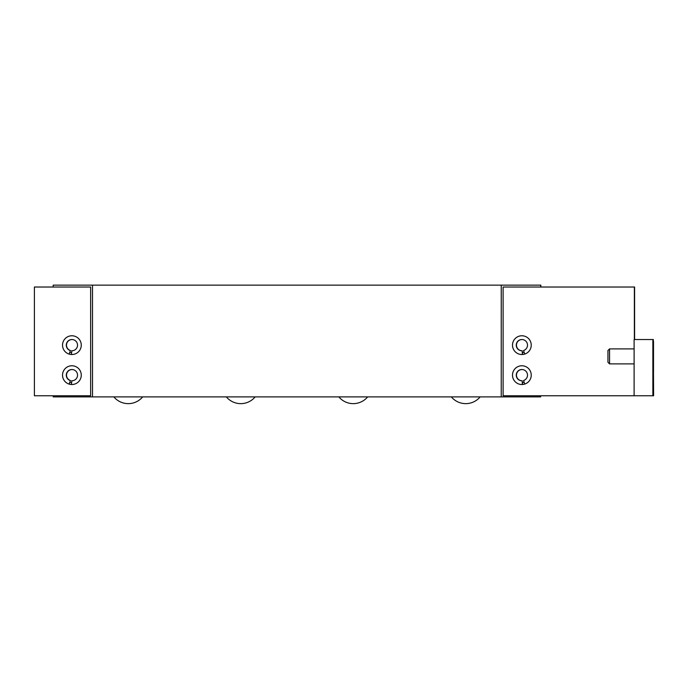 <?xml version="1.0" encoding="UTF-8"?>
<svg xmlns="http://www.w3.org/2000/svg" width="688" height="688" viewBox="0 0 688 688"><rect width="100%" height="100%" fill="white"/><g stroke="black" fill="none" stroke-linecap="round" stroke-linejoin="round"><path stroke-width="1.03" d="M72.025 350.768A5.624 5.624 90 0 1 71.836 350.76L71.414 354.509A9.374 9.374 90 0 1 69.101 354.088L70.443 350.51L69.101 354.088A9.374 9.374 90 0 1 71.913 335.77A9.374 9.374 90 0 1 81.27 345.144A9.374 9.374 90 0 1 69.101 354.088M70.443 350.51A5.624 5.624 90 0 1 72.025 339.519M70.219 350.51A5.624 5.624 90 0 1 71.913 339.519A5.624 5.624 90 0 1 77.538 345.144A5.624 5.624 90 0 1 71.604 350.76M69.651 352.299L71.509 352.634M69.299 354.079A9.374 9.374 -90 0 0 71.414 354.492M72.025 380.765A5.624 5.624 90 0 1 71.836 380.765L71.414 384.506A9.374 9.374 90 0 1 69.101 384.085L70.443 380.507L69.101 384.085A9.374 9.374 90 0 1 71.913 365.767A9.374 9.374 90 0 1 81.27 375.149A9.374 9.374 90 0 1 69.101 384.085M70.443 380.507A5.624 5.624 90 0 1 72.025 369.525M70.219 380.507A5.624 5.624 90 0 1 71.913 369.516A5.624 5.624 90 0 1 77.538 375.149A5.624 5.624 90 0 1 71.604 380.765M69.651 382.296L71.509 382.631M69.299 384.076A9.374 9.374 -90 0 0 71.414 384.489M90.644 395.772L90.67 287.025L34.4 287.025L34.4 395.772L90.644 395.772L90.644 287.025M71.896 354.518A9.374 9.374 90 0 1 62.522 345.144A9.374 9.374 90 0 1 71.896 335.77M71.896 384.523A9.374 9.374 90 0 1 62.522 375.149A9.374 9.374 90 0 1 71.896 365.767M53.174 287.025L53.174 285.15L92.519 285.15L92.519 396.89L53.174 396.89L53.174 395.772M522.39 354.509L522.175 350.76L522.596 354.492M522.175 350.76A5.624 5.624 -90 0 1 516.249 345.144A5.624 5.624 -90 0 1 521.874 339.519A5.624 5.624 -90 0 1 523.568 350.51L524.712 354.079M524.136 352.299L522.278 352.634M521.874 354.518A9.374 9.374 90 0 1 512.508 345.144A9.374 9.374 90 0 1 521.874 335.77M521.986 339.519A5.624 5.624 -90 0 0 516.473 345.144A5.624 5.624 -90 0 0 521.986 350.768M512.491 345.144A9.374 9.374 90 0 1 521.865 335.77A9.374 9.374 90 0 1 531.239 345.144A9.374 9.374 90 0 1 521.865 354.518A9.374 9.374 90 0 1 512.491 345.144M522.39 384.506L522.175 380.765L522.596 384.489M522.175 380.765A5.624 5.624 -90 0 1 516.249 375.149A5.624 5.624 -90 0 1 521.874 369.516A5.624 5.624 -90 0 1 523.568 380.507L524.712 384.076M524.136 382.296L522.278 382.631M521.874 384.523A9.374 9.374 90 0 1 512.508 375.149A9.374 9.374 90 0 1 521.874 365.767M521.986 369.525A5.624 5.624 -90 0 0 516.473 375.149A5.624 5.624 -90 0 0 521.986 380.765M512.491 375.149A9.374 9.374 90 0 1 521.865 365.767A9.374 9.374 90 0 1 531.239 375.149A9.374 9.374 90 0 1 521.865 384.523A9.374 9.374 90 0 1 512.491 375.149M652.929 371.4L652.946 341.394L652.946 371.4M607.951 350.51L607.951 362.284L609.559 363.892L609.559 348.893L607.951 350.51M609.559 363.892L634.112 363.892M652.955 361.08L652.938 351.706L652.955 361.08M653.196 363.892L653.23 393.897L653.23 363.892M653.222 383.586L653.222 374.212L653.239 383.586M653.204 364.924L653.23 394.456L653.204 364.924M653.497 341.394L653.514 371.4L653.514 341.394M653.505 351.706L653.523 361.08L653.505 351.706M634.603 339.519L634.603 287.025L503.117 287.025L503.117 395.772L634.112 395.772L634.112 339.519L652.86 339.519L652.86 395.772L653.6 395.772L653.333 339.519M652.886 356.393L652.946 371.959L652.886 356.393M653.454 356.393L653.514 371.959L653.454 356.393M634.112 395.772L652.86 395.772M634.362 339.519L634.362 287.025M634.551 339.519L634.482 317.839L634.413 339.519M540.837 287.025L540.837 285.15L540.639 287.025M540.639 395.772L540.639 396.89L540.837 395.772M540.639 396.89L501.242 396.89L501.242 285.15L540.639 285.15M92.519 396.89L501.242 396.89L501.268 285.15L92.519 285.15M113.864 396.89A18.748 18.748 0 0 0 142.674 396.89M338.849 396.89A18.748 18.748 0 0 0 367.659 396.89M451.337 396.89A18.748 18.748 0 0 0 480.147 396.89M634.112 348.893L609.559 348.893M226.352 396.89A18.748 18.748 0 0 0 255.171 396.89"/></g></svg>
